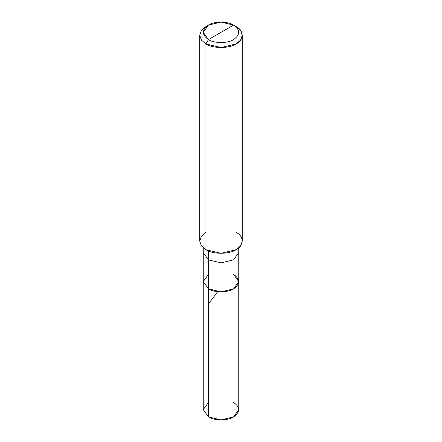 <?xml version="1.0" encoding="UTF-8"?>
<svg xmlns="http://www.w3.org/2000/svg" width="442" height="442" viewBox="0 0 442 442"><rect width="100%" height="100%" fill="white"/><g stroke="black" fill="none" stroke-linecap="round" stroke-linejoin="round"><path stroke-width="0.66" d="M233.553 274.36C240.321 279.189 240.321 284.018 233.553 288.847C227.901 292.759 214.099 292.759 208.447 288.847L208.447 259.868L208.447 288.847L203.254 281.604L208.447 288.847L221 291.853L233.553 288.847L238.746 281.604L238.746 409.651L233.553 416.9L221 419.9L208.447 416.9L208.447 288.847L203.254 281.604L208.447 274.36L203.254 281.604L208.447 288.847L221 291.853L233.553 288.847L238.746 281.604L233.553 274.36C240.321 279.189 240.321 284.018 233.553 288.847C227.901 292.759 214.099 292.759 208.447 288.847L208.447 416.9C214.099 420.806 227.901 420.806 233.553 416.9C240.321 412.066 240.321 407.237 233.553 402.408M208.447 402.408L203.254 409.651L208.447 416.9L203.254 409.651L203.254 252.62L208.447 259.868L221 262.868L233.553 259.868L238.746 252.62L233.553 259.868L221 262.868L208.447 259.868L208.447 250.962L208.447 259.868L203.254 252.62L203.254 247.824M208.447 39.592C201.679 34.763 201.679 29.934 208.447 25.1C214.099 21.194 227.901 21.194 233.553 25.1L208.447 39.592C214.099 43.504 227.901 43.504 233.553 39.592C240.321 34.763 240.321 29.934 233.553 25.1L236.061 26.553C244.183 30.465 244.183 40.029 236.061 43.94C229.282 48.631 212.718 48.631 205.939 43.94L221 47.543L236.061 43.94L240.547 40.128L242.299 35.244L240.547 30.36L236.061 26.553L233.553 25.1C240.321 29.934 240.321 34.763 233.553 39.592C227.901 43.504 214.099 43.504 208.447 39.592L233.553 25.1L221 22.1L208.447 25.1L203.254 32.349L208.447 39.592L205.939 43.94L208.447 39.592M242.299 35.244L242.299 241.028L240.547 245.912L236.061 249.724L221 253.321L205.939 249.724C212.718 254.415 229.282 254.415 236.061 249.724C244.183 245.807 244.183 236.243 236.061 232.332M205.939 232.332L201.453 236.144L199.701 241.028L201.453 245.912L205.939 249.724L205.939 43.94L205.939 249.724L201.453 245.912L199.701 241.028L199.701 35.244L201.453 40.128L205.939 43.94L201.453 40.128L199.701 35.244L201.453 30.36L205.939 26.553L201.453 30.36L199.701 35.244M208.447 303.892L217.575 291.858M238.746 281.604L238.746 247.824M205.939 26.553L208.447 25.1"/></g></svg>
